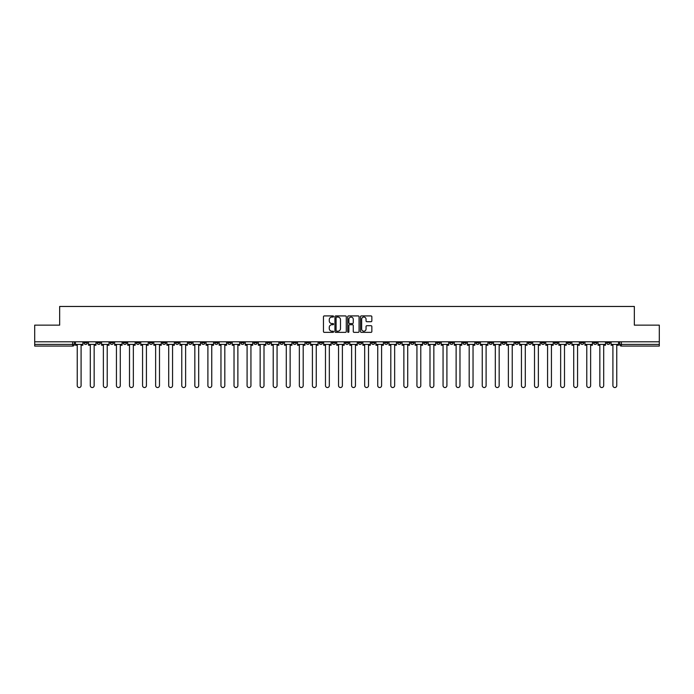 <?xml version="1.0" encoding="UTF-8"?>
<svg xmlns="http://www.w3.org/2000/svg" width="694" height="694" viewBox="0 0 694 694"><rect width="100%" height="100%" fill="white"/><g stroke="black" fill="none" stroke-linecap="round" stroke-linejoin="round"><path stroke-width="1.04" d="M333.597 316.49A0.573 0.573 0 0 0 333.025 315.917L324.289 315.917A0.824 0.824 0 0 0 323.465 316.742L323.465 331.532A0.824 0.824 0 0 0 324.289 332.357L333.025 332.357A0.573 0.573 0 0 0 333.597 331.784A0.573 0.573 0 0 0 333.025 331.203L331.897 331.203A2.629 2.629 0 0 1 329.268 328.574L329.268 327.342A2.629 2.629 0 0 1 331.897 324.714L333.025 324.714A0.573 0.573 0 0 0 333.597 324.133A0.573 0.573 0 0 0 333.025 323.56L331.897 323.56A2.629 2.629 0 0 1 329.268 320.932L329.268 319.7A2.629 2.629 0 0 1 331.897 317.063L333.025 317.063A0.573 0.573 0 0 0 333.597 316.49M515.165 341.804L515.165 342.732L518.522 342.732A1.674 1.674 0 0 1 516.839 344.406A1.674 1.674 0 0 1 515.165 342.732L515.165 341.804M436.778 341.804L436.778 342.732L440.126 342.732A1.674 1.674 0 0 1 438.452 344.406A1.674 1.674 0 0 1 436.778 342.732L436.778 341.804M423.713 341.804L423.713 342.732L427.062 342.732A1.674 1.674 0 0 1 425.387 344.406A1.674 1.674 0 0 1 423.713 342.732L423.713 341.804M345.326 341.804L345.326 342.732L348.674 342.732A1.674 1.674 0 0 1 347 344.406A1.674 1.674 0 0 1 345.326 342.732L345.326 341.804M332.261 341.804L332.261 342.732L335.61 342.732A1.674 1.674 0 0 1 333.935 344.406A1.674 1.674 0 0 1 332.261 342.732L332.261 341.804M319.197 341.804L319.197 342.732L322.545 342.732A1.674 1.674 0 0 1 320.871 344.406A1.674 1.674 0 0 1 319.197 342.732L319.197 341.804M293.068 341.804L293.068 342.732L296.416 342.732A1.674 1.674 0 0 1 294.742 344.406A1.674 1.674 0 0 1 293.068 342.732L293.068 341.804M266.938 342.732L266.938 341.804L266.938 342.732A1.674 1.674 0 0 0 268.613 344.406A1.674 1.674 0 0 1 266.938 342.732L270.287 342.732A1.674 1.674 0 0 1 268.613 344.406A1.674 1.674 0 0 0 270.287 342.732L270.287 341.804L270.287 342.732M253.874 342.732L253.874 341.804L253.874 342.732A1.674 1.674 0 0 0 255.548 344.406A1.674 1.674 0 0 1 253.874 342.732L257.222 342.732A1.674 1.674 0 0 1 255.548 344.406M240.809 342.732L240.809 341.804L240.809 342.732A1.674 1.674 0 0 0 242.484 344.406A1.674 1.674 0 0 1 240.809 342.732L244.158 342.732A1.674 1.674 0 0 1 242.484 344.406A1.674 1.674 0 0 0 244.158 342.732L244.158 341.804L244.158 342.732M227.745 341.804L227.745 342.732L231.093 342.732A1.674 1.674 0 0 1 229.419 344.406A1.674 1.674 0 0 1 227.745 342.732L227.745 341.804M214.68 341.804L214.68 342.732L218.029 342.732A1.674 1.674 0 0 1 216.355 344.406A1.674 1.674 0 0 1 214.68 342.732L214.68 341.804M201.616 341.804L201.616 342.732L204.964 342.732A1.674 1.674 0 0 1 203.29 344.406A1.674 1.674 0 0 1 201.616 342.732L201.616 341.804M188.551 342.732L188.551 341.804L188.551 342.732A1.674 1.674 0 0 0 190.225 344.406A1.674 1.674 0 0 1 188.551 342.732L191.9 342.732A1.674 1.674 0 0 1 190.225 344.406M162.413 342.732L162.413 341.804L162.413 342.732A1.674 1.674 0 0 0 164.096 344.406A1.674 1.674 0 0 1 162.413 342.732L165.771 342.732A1.674 1.674 0 0 1 164.096 344.406A1.674 1.674 0 0 0 165.771 342.732L165.771 341.804L165.771 342.732M149.349 342.732L149.349 341.804L149.349 342.732A1.674 1.674 0 0 0 151.023 344.406A1.674 1.674 0 0 1 149.349 342.732L152.706 342.732A1.674 1.674 0 0 1 151.023 344.406A1.674 1.674 0 0 0 152.706 342.732L152.706 341.804L152.706 342.732M136.284 342.732L136.284 341.804L136.284 342.732A1.674 1.674 0 0 0 137.959 344.406A1.674 1.674 0 0 1 136.284 342.732L139.641 342.732A1.674 1.674 0 0 1 137.959 344.406A1.674 1.674 0 0 0 139.641 342.732L139.641 341.804L139.641 342.732M123.22 342.732L123.22 341.804L123.22 342.732A1.674 1.674 0 0 0 124.894 344.406A1.674 1.674 0 0 1 123.22 342.732L126.577 342.732A1.674 1.674 0 0 1 124.894 344.406M110.155 342.732L110.155 341.804L110.155 342.732A1.674 1.674 0 0 0 111.829 344.406A1.674 1.674 0 0 1 110.155 342.732L113.504 342.732A1.674 1.674 0 0 1 111.829 344.406A1.674 1.674 0 0 0 113.504 342.732L113.504 341.804L113.504 342.732M97.091 342.732L97.091 341.804L97.091 342.732A1.674 1.674 0 0 0 98.765 344.406A1.674 1.674 0 0 1 97.091 342.732L100.439 342.732A1.674 1.674 0 0 1 98.765 344.406A1.674 1.674 0 0 0 100.439 342.732L100.439 341.804L100.439 342.732M371.021 321.712A0.824 0.824 0 0 0 371.845 320.888L371.845 316.742A0.824 0.824 0 0 0 371.021 315.917L361.322 315.917A0.824 0.824 0 0 0 360.498 316.742L360.498 331.532A0.824 0.824 0 0 0 361.322 332.357L371.021 332.357A0.824 0.824 0 0 0 371.845 331.532L371.845 326.518A0.824 0.824 0 0 0 371.021 325.694L366.874 325.694A0.824 0.824 0 0 0 366.05 326.518L366.05 329.008A2.195 2.195 0 0 1 363.856 331.203A2.195 2.195 0 0 1 361.652 329.008L361.652 319.266A2.195 2.195 0 0 1 363.856 317.063A2.195 2.195 0 0 1 366.05 319.266L366.05 320.888A0.824 0.824 0 0 0 366.874 321.712L371.021 321.712M34.7 341.804L34.7 325.139L59.658 325.139L59.658 306.462L634.342 306.462L634.342 325.139L659.3 325.139L659.3 341.804L34.7 341.804L34.7 344.406L74.31 344.406L74.31 341.804L74.31 344.406A1.674 1.674 0 0 1 72.636 346.08L34.7 346.08L34.7 344.406M346.28 316.742A0.824 0.824 0 0 0 345.456 315.917L335.757 315.917A0.824 0.824 0 0 0 334.933 316.742L334.933 331.532A0.824 0.824 0 0 0 335.757 332.357L345.456 332.357A0.824 0.824 0 0 0 346.28 331.532L346.28 316.742M348.544 315.917L358.243 315.917A0.824 0.824 0 0 1 359.067 316.742L359.067 331.532A0.824 0.824 0 0 1 358.243 332.357L354.087 332.357A0.824 0.824 0 0 1 353.272 331.532L353.272 325.538A0.824 0.824 0 0 0 352.448 324.714L349.689 324.714A0.824 0.824 0 0 0 348.874 325.538L348.874 331.784A0.573 0.573 0 0 1 348.293 332.357A0.573 0.573 0 0 1 347.72 331.784L347.72 316.742A0.824 0.824 0 0 1 348.544 315.917M619.69 341.804L619.69 344.406L659.3 344.406L659.3 346.08L621.364 346.08A1.674 1.674 0 0 1 619.69 344.406A1.674 1.674 0 0 0 621.364 346.08L621.364 341.804M659.3 341.804L659.3 344.406M609.974 341.804L609.974 342.732A1.674 1.674 0 0 1 608.3 344.406A1.674 1.674 0 0 1 606.625 342.732L609.974 342.732M606.625 341.804L606.625 342.732M596.909 341.804L596.909 342.732A1.674 1.674 0 0 1 595.235 344.406A1.674 1.674 0 0 1 593.561 342.732L596.909 342.732M593.561 341.804L593.561 342.732M583.845 342.732L583.845 341.804L583.845 342.732A1.674 1.674 0 0 1 582.171 344.406A1.674 1.674 0 0 1 580.496 342.732L583.845 342.732A1.674 1.674 0 0 1 582.171 344.406M580.496 341.804L580.496 342.732M570.78 341.804L570.78 342.732A1.674 1.674 0 0 1 569.106 344.406A1.674 1.674 0 0 1 567.423 342.732A1.674 1.674 0 0 0 569.106 344.406M567.423 341.804L567.423 342.732L570.78 342.732M557.716 341.804L557.716 342.732A1.674 1.674 0 0 1 556.041 344.406A1.674 1.674 0 0 1 554.359 342.732L557.716 342.732A1.674 1.674 0 0 1 556.041 344.406M554.359 341.804L554.359 342.732M544.651 341.804L544.651 342.732A1.674 1.674 0 0 1 542.977 344.406A1.674 1.674 0 0 1 541.294 342.732A1.674 1.674 0 0 0 542.977 344.406M541.294 341.804L541.294 342.732L544.651 342.732M531.587 341.804L531.587 342.732A1.674 1.674 0 0 1 529.904 344.406A1.674 1.674 0 0 1 528.229 342.732L531.587 342.732M528.229 341.804L528.229 342.732M518.522 341.804L518.522 342.732A1.674 1.674 0 0 1 516.839 344.406M505.449 341.804L505.449 342.732A1.674 1.674 0 0 1 503.775 344.406A1.674 1.674 0 0 1 502.1 342.732L505.449 342.732M502.1 341.804L502.1 342.732M492.384 341.804L492.384 342.732A1.674 1.674 0 0 1 490.71 344.406A1.674 1.674 0 0 1 489.036 342.732L492.384 342.732M489.036 341.804L489.036 342.732M479.32 341.804L479.32 342.732A1.674 1.674 0 0 1 477.646 344.406A1.674 1.674 0 0 1 475.971 342.732A1.674 1.674 0 0 0 477.646 344.406M475.971 341.804L475.971 342.732L479.32 342.732M466.255 341.804L466.255 342.732A1.674 1.674 0 0 1 464.581 344.406A1.674 1.674 0 0 1 462.907 342.732L466.255 342.732M462.907 341.804L462.907 342.732M453.191 341.804L453.191 342.732A1.674 1.674 0 0 1 451.516 344.406A1.674 1.674 0 0 1 449.842 342.732L453.191 342.732M449.842 341.804L449.842 342.732M440.126 341.804L440.126 342.732M427.062 341.804L427.062 342.732L427.062 341.804M413.997 341.804L413.997 342.732A1.674 1.674 0 0 1 412.323 344.406A1.674 1.674 0 0 1 410.648 342.732L413.997 342.732M410.648 341.804L410.648 342.732M400.932 341.804L400.932 342.732A1.674 1.674 0 0 1 399.258 344.406A1.674 1.674 0 0 1 397.584 342.732L400.932 342.732M397.584 341.804L397.584 342.732M387.868 341.804L387.868 342.732A1.674 1.674 0 0 1 386.194 344.406A1.674 1.674 0 0 1 384.519 342.732L387.868 342.732M384.519 341.804L384.519 342.732M374.803 341.804L374.803 342.732A1.674 1.674 0 0 1 373.129 344.406A1.674 1.674 0 0 1 371.455 342.732L374.803 342.732M371.455 341.804L371.455 342.732M361.739 341.804L361.739 342.732A1.674 1.674 0 0 1 360.065 344.406A1.674 1.674 0 0 1 358.39 342.732L361.739 342.732M358.39 341.804L358.39 342.732M348.674 341.804L348.674 342.732A1.674 1.674 0 0 1 347 344.406M335.61 341.804L335.61 342.732M322.545 342.732L322.545 341.804L322.545 342.732A1.674 1.674 0 0 1 320.871 344.406M309.481 341.804L309.481 342.732A1.674 1.674 0 0 1 307.806 344.406A1.674 1.674 0 0 1 306.132 342.732A1.674 1.674 0 0 0 307.806 344.406A1.674 1.674 0 0 0 309.481 342.732L306.132 342.732L306.132 341.804M296.416 342.732L296.416 341.804L296.416 342.732A1.674 1.674 0 0 1 294.742 344.406M283.352 341.804L283.352 342.732A1.674 1.674 0 0 1 281.677 344.406A1.674 1.674 0 0 1 280.003 342.732A1.674 1.674 0 0 0 281.677 344.406M280.003 341.804L280.003 342.732L283.352 342.732M257.222 341.804L257.222 342.732L257.222 341.804M231.093 342.732L231.093 341.804L231.093 342.732A1.674 1.674 0 0 1 229.419 344.406M218.029 342.732L218.029 341.804L218.029 342.732A1.674 1.674 0 0 1 216.355 344.406M204.964 342.732L204.964 341.804L204.964 342.732A1.674 1.674 0 0 1 203.29 344.406M191.9 341.804L191.9 342.732L191.9 341.804M178.835 342.732L178.835 341.804L178.835 342.732A1.674 1.674 0 0 1 177.161 344.406A1.674 1.674 0 0 1 175.478 342.732L178.835 342.732A1.674 1.674 0 0 1 177.161 344.406M175.478 341.804L175.478 342.732M126.577 341.804L126.577 342.732L126.577 341.804M87.375 341.804L87.375 342.732A1.674 1.674 0 0 1 85.7 344.406A1.674 1.674 0 0 1 84.026 342.732A1.674 1.674 0 0 0 85.7 344.406A1.674 1.674 0 0 0 87.375 342.732L87.375 341.804M84.026 341.804L84.026 342.732L87.375 342.732M72.636 341.804L72.636 346.08A1.674 1.674 0 0 0 74.31 344.406M336.659 317.063A0.573 0.573 0 0 0 336.087 317.644L336.087 330.63A0.573 0.573 0 0 0 336.659 331.203L337.857 331.203A2.629 2.629 0 0 0 340.485 328.574L340.485 319.7A2.629 2.629 0 0 0 337.857 317.063L336.659 317.063M353.272 319.309A2.195 2.195 0 0 0 351.069 317.106A2.195 2.195 0 0 0 348.874 319.309L348.874 322.736A0.824 0.824 0 0 0 349.689 323.56L352.448 323.56A0.824 0.824 0 0 0 353.272 322.736L353.272 319.309M75.446 344.406L75.446 345.239L77.242 345.239L77.242 385.612A1.926 1.926 0 0 0 79.168 387.538A1.926 1.926 0 0 0 81.094 385.612L81.094 345.239L82.898 345.239L82.898 344.406L75.446 344.406L75.446 341.804M82.898 344.406L82.898 341.804M88.511 344.406L88.511 345.239L90.307 345.239L90.307 385.612A1.926 1.926 0 0 0 92.233 387.538A1.926 1.926 0 0 0 94.158 385.612L94.158 345.239L95.963 345.239L95.963 344.406L88.511 344.406L88.511 341.804M95.963 344.406L95.963 341.804M101.576 344.406L101.576 345.239L103.371 345.239L103.371 385.612A1.926 1.926 0 0 0 105.297 387.538A1.926 1.926 0 0 0 107.223 385.612L107.223 345.239L109.027 345.239L109.027 344.406L101.576 344.406L101.576 341.804M109.027 344.406L109.027 341.804M114.64 344.406L114.64 345.239L116.436 345.239L116.436 385.612A1.926 1.926 0 0 0 118.362 387.538A1.926 1.926 0 0 0 120.288 385.612L120.288 345.239L122.092 345.239L122.092 344.406L114.64 344.406L114.64 341.804M122.092 344.406L122.092 341.804M127.705 344.406L127.705 345.239L129.5 345.239L129.5 385.612A1.926 1.926 0 0 0 131.426 387.538A1.926 1.926 0 0 0 133.352 385.612L133.352 345.239L135.157 345.239L135.157 344.406L127.705 344.406L127.705 341.804M135.157 344.406L135.157 341.804M140.769 344.406L140.769 345.239L142.565 345.239L142.565 385.612A1.926 1.926 0 0 0 144.491 387.538A1.926 1.926 0 0 0 146.425 385.612L146.425 345.239L148.221 345.239L148.221 344.406L140.769 344.406L140.769 341.804M148.221 344.406L148.221 341.804M153.834 344.406L153.834 345.239L155.63 345.239L155.63 385.612A1.926 1.926 0 0 0 157.564 387.538A1.926 1.926 0 0 0 159.49 385.612L159.49 345.239L161.286 345.239L161.286 344.406L153.834 344.406L153.834 341.804M161.286 344.406L161.286 341.804M166.898 344.406L166.898 345.239L168.703 345.239L168.703 385.612A1.926 1.926 0 0 0 170.629 387.538A1.926 1.926 0 0 0 172.554 385.612L172.554 345.239L174.35 345.239L174.35 344.406L166.898 344.406L166.898 341.804M174.35 344.406L174.35 341.804M179.963 344.406L179.963 345.239L181.767 345.239L181.767 385.612A1.926 1.926 0 0 0 183.693 387.538A1.926 1.926 0 0 0 185.619 385.612L185.619 345.239L187.415 345.239L187.415 344.406L179.963 344.406L179.963 341.804M187.415 344.406L187.415 341.804M193.027 344.406L193.027 345.239L194.832 345.239L194.832 385.612A1.926 1.926 0 0 0 196.758 387.538A1.926 1.926 0 0 0 198.684 385.612L198.684 345.239L200.479 345.239L200.479 344.406L193.027 344.406L193.027 341.804M200.479 344.406L200.479 341.804M206.092 344.406L206.092 345.239L207.896 345.239L207.896 385.612A1.926 1.926 0 0 0 209.822 387.538A1.926 1.926 0 0 0 211.748 385.612L211.748 345.239L213.544 345.239L213.544 344.406L206.092 344.406L206.092 341.804M213.544 344.406L213.544 341.804M219.157 344.406L219.157 345.239L220.961 345.239L220.961 385.612A1.926 1.926 0 0 0 222.887 387.538A1.926 1.926 0 0 0 224.813 385.612L224.813 345.239L226.608 345.239L226.608 344.406L219.157 344.406L219.157 341.804M226.608 344.406L226.608 341.804M232.221 344.406L232.221 345.239L234.025 345.239L234.025 385.612A1.926 1.926 0 0 0 235.951 387.538A1.926 1.926 0 0 0 237.877 385.612L237.877 345.239L239.673 345.239L239.673 344.406L232.221 344.406L232.221 341.804M239.673 344.406L239.673 341.804M245.286 344.406L245.286 345.239L247.09 345.239L247.09 385.612A1.926 1.926 0 0 0 249.016 387.538A1.926 1.926 0 0 0 250.942 385.612L250.942 345.239L252.737 345.239L252.737 344.406L245.286 344.406L245.286 341.804M252.737 344.406L252.737 341.804M258.35 344.406L258.35 345.239L260.155 345.239L260.155 385.612A1.926 1.926 0 0 0 262.08 387.538A1.926 1.926 0 0 0 264.006 385.612L264.006 345.239L265.802 345.239L265.802 344.406L258.35 344.406L258.35 341.804M265.802 344.406L265.802 341.804M271.415 344.406L271.415 345.239L273.219 345.239L273.219 385.612A1.926 1.926 0 0 0 275.145 387.538A1.926 1.926 0 0 0 277.071 385.612L277.071 345.239L278.867 345.239L278.867 344.406L271.415 344.406L271.415 341.804M278.867 344.406L278.867 341.804M284.479 344.406L284.479 345.239L286.284 345.239L286.284 385.612A1.926 1.926 0 0 0 288.21 387.538A1.926 1.926 0 0 0 290.135 385.612L290.135 345.239L291.931 345.239L291.931 344.406L284.479 344.406L284.479 341.804M291.931 344.406L291.931 341.804M297.544 344.406L297.544 345.239L299.348 345.239L299.348 385.612A1.926 1.926 0 0 0 301.274 387.538A1.926 1.926 0 0 0 303.2 385.612L303.2 345.239L304.996 345.239L304.996 344.406L297.544 344.406L297.544 341.804M304.996 344.406L304.996 341.804M310.608 344.406L310.608 345.239L312.413 345.239L312.413 385.612A1.926 1.926 0 0 0 314.339 387.538A1.926 1.926 0 0 0 316.264 385.612L316.264 345.239L318.069 345.239L318.069 344.406L310.608 344.406L310.608 341.804M318.069 344.406L318.069 341.804M323.673 344.406L323.673 345.239L325.477 345.239L325.477 385.612A1.926 1.926 0 0 0 327.403 387.538A1.926 1.926 0 0 0 329.329 385.612L329.329 345.239L331.133 345.239L331.133 344.406L323.673 344.406L323.673 341.804M331.133 344.406L331.133 341.804M336.737 344.406L336.737 345.239L338.542 345.239L338.542 385.612A1.926 1.926 0 0 0 340.468 387.538A1.926 1.926 0 0 0 342.394 385.612L342.394 345.239L344.198 345.239L344.198 344.406L336.737 344.406L336.737 341.804M344.198 344.406L344.198 341.804M349.802 344.406L349.802 345.239L351.606 345.239L351.606 385.612A1.926 1.926 0 0 0 353.532 387.538A1.926 1.926 0 0 0 355.458 385.612L355.458 345.239L357.263 345.239L357.263 344.406L349.802 344.406L349.802 341.804M357.263 344.406L357.263 341.804M362.867 344.406L362.867 345.239L364.671 345.239L364.671 385.612A1.926 1.926 0 0 0 366.597 387.538A1.926 1.926 0 0 0 368.523 385.612L368.523 345.239L370.327 345.239L370.327 344.406L362.867 344.406L362.867 341.804M370.327 344.406L370.327 341.804M375.931 344.406L375.931 345.239L377.736 345.239L377.736 385.612A1.926 1.926 0 0 0 379.661 387.538A1.926 1.926 0 0 0 381.587 385.612L381.587 345.239L383.392 345.239L383.392 344.406L375.931 344.406L375.931 341.804M383.392 344.406L383.392 341.804M389.004 344.406L389.004 345.239L390.8 345.239L390.8 385.612A1.926 1.926 0 0 0 392.726 387.538A1.926 1.926 0 0 0 394.652 385.612L394.652 345.239L396.456 345.239L396.456 344.406L389.004 344.406L389.004 341.804M396.456 344.406L396.456 341.804M402.069 344.406L402.069 345.239L403.865 345.239L403.865 385.612A1.926 1.926 0 0 0 405.79 387.538A1.926 1.926 0 0 0 407.716 385.612L407.716 345.239L409.521 345.239L409.521 344.406L402.069 344.406L402.069 341.804M409.521 344.406L409.521 341.804M415.133 344.406L415.133 345.239L416.929 345.239L416.929 385.612A1.926 1.926 0 0 0 418.855 387.538A1.926 1.926 0 0 0 420.781 385.612L420.781 345.239L422.585 345.239L422.585 344.406L415.133 344.406L415.133 341.804M422.585 344.406L422.585 341.804M428.198 344.406L428.198 345.239L429.994 345.239L429.994 385.612A1.926 1.926 0 0 0 431.92 387.538A1.926 1.926 0 0 0 433.845 385.612L433.845 345.239L435.65 345.239L435.65 344.406L428.198 344.406L428.198 341.804M435.65 344.406L435.65 341.804M441.263 344.406L441.263 345.239L443.058 345.239L443.058 385.612A1.926 1.926 0 0 0 444.984 387.538A1.926 1.926 0 0 0 446.91 385.612L446.91 345.239L448.714 345.239L448.714 344.406L441.263 344.406L441.263 341.804M448.714 344.406L448.714 341.804M454.327 344.406L454.327 345.239L456.123 345.239L456.123 385.612A1.926 1.926 0 0 0 458.049 387.538A1.926 1.926 0 0 0 459.975 385.612L459.975 345.239L461.779 345.239L461.779 344.406L454.327 344.406L454.327 341.804M461.779 344.406L461.779 341.804M467.392 344.406L467.392 345.239L469.187 345.239L469.187 385.612A1.926 1.926 0 0 0 471.113 387.538A1.926 1.926 0 0 0 473.039 385.612L473.039 345.239L474.843 345.239L474.843 344.406L467.392 344.406L467.392 341.804M474.843 344.406L474.843 341.804M480.456 344.406L480.456 345.239L482.252 345.239L482.252 385.612A1.926 1.926 0 0 0 484.178 387.538A1.926 1.926 0 0 0 486.104 385.612L486.104 345.239L487.908 345.239L487.908 344.406L480.456 344.406L480.456 341.804M487.908 344.406L487.908 341.804M493.521 344.406L493.521 345.239L495.316 345.239L495.316 385.612A1.926 1.926 0 0 0 497.242 387.538A1.926 1.926 0 0 0 499.168 385.612L499.168 345.239L500.973 345.239L500.973 344.406L493.521 344.406L493.521 341.804M500.973 344.406L500.973 341.804M506.585 344.406L506.585 345.239L508.381 345.239L508.381 385.612A1.926 1.926 0 0 0 510.307 387.538A1.926 1.926 0 0 0 512.233 385.612L512.233 345.239L514.037 345.239L514.037 344.406L506.585 344.406L506.585 341.804M514.037 344.406L514.037 341.804M519.65 344.406L519.65 345.239L521.446 345.239L521.446 385.612A1.926 1.926 0 0 0 523.371 387.538A1.926 1.926 0 0 0 525.297 385.612L525.297 345.239L527.102 345.239L527.102 344.406L519.65 344.406L519.65 341.804M527.102 344.406L527.102 341.804M532.714 344.406L532.714 345.239L534.51 345.239L534.51 385.612A1.926 1.926 0 0 0 536.436 387.538A1.926 1.926 0 0 0 538.371 385.612L538.371 345.239L540.166 345.239L540.166 344.406L532.714 344.406L532.714 341.804M540.166 344.406L540.166 341.804M545.779 344.406L545.779 345.239L547.575 345.239L547.575 385.612A1.926 1.926 0 0 0 549.509 387.538A1.926 1.926 0 0 0 551.435 385.612L551.435 345.239L553.231 345.239L553.231 344.406L545.779 344.406L545.779 341.804M553.231 344.406L553.231 341.804M558.844 344.406L558.844 345.239L560.648 345.239L560.648 385.612A1.926 1.926 0 0 0 562.574 387.538A1.926 1.926 0 0 0 564.5 385.612L564.5 345.239L566.295 345.239L566.295 344.406L558.844 344.406L558.844 341.804M566.295 344.406L566.295 341.804M571.908 344.406L571.908 345.239L573.712 345.239L573.712 385.612A1.926 1.926 0 0 0 575.638 387.538A1.926 1.926 0 0 0 577.564 385.612L577.564 345.239L579.36 345.239L579.36 344.406L571.908 344.406L571.908 341.804M579.36 344.406L579.36 341.804M584.973 344.406L584.973 345.239L586.777 345.239L586.777 385.612A1.926 1.926 0 0 0 588.703 387.538A1.926 1.926 0 0 0 590.629 385.612L590.629 345.239L592.424 345.239L592.424 344.406L584.973 344.406L584.973 341.804M592.424 344.406L592.424 341.804M598.037 344.406L598.037 345.239L599.842 345.239L599.842 385.612A1.926 1.926 0 0 0 601.767 387.538A1.926 1.926 0 0 0 603.693 385.612L603.693 345.239L605.489 345.239L605.489 344.406L598.037 344.406L598.037 341.804M605.489 344.406L605.489 341.804M611.102 344.406L611.102 345.239L612.906 345.239L612.906 385.612A1.926 1.926 0 0 0 614.832 387.538A1.926 1.926 0 0 0 616.758 385.612L616.758 345.239L618.554 345.239L618.554 344.406L611.102 344.406L611.102 341.804M618.554 344.406L618.554 341.804"/></g></svg>
